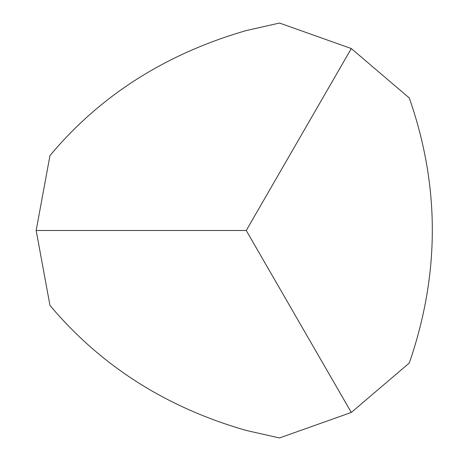<?xml version="1.0" encoding="UTF-8"?>
<svg xmlns="http://www.w3.org/2000/svg" width="461" height="461" viewBox="0 0 461 461"><rect width="100%" height="100%" fill="white"/><g stroke="black" fill="none" stroke-linecap="round" stroke-linejoin="round"><path stroke-width="0.69" d="M246.255 30.541L279.527 23.05L351.305 48.549L409.282 97.963C439.996 185.766 439.996 274.122 409.282 363.038L351.305 412.451L279.527 437.95L246.255 430.459C166.214 407.53 100.78 365.85 49.967 305.413L36.16 230.5L49.967 155.588C100.066 95.606 165.499 53.925 246.255 30.541M351.305 48.549L246.255 230.5L351.305 412.451M36.16 230.5L246.255 230.5"/></g></svg>
